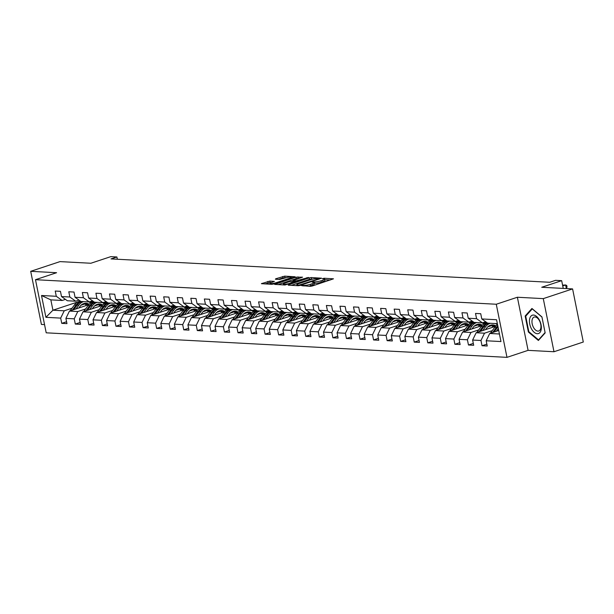 <?xml version="1.0" encoding="UTF-8"?>
<svg xmlns="http://www.w3.org/2000/svg" width="614" height="614" viewBox="0 0 614 614"><rect width="100%" height="100%" fill="white"/><g stroke="black" fill="none" stroke-linecap="round" stroke-linejoin="round"><path stroke-width="0.92" d="M301.328 285.571L310.185 286.354L312.188 286.017L333.486 278.817L324.138 278.242L322.335 278.71L323.701 278.833A4.674 0.829 -11.4 0 1 324.599 279.132A4.674 0.829 -11.4 0 1 322.749 280.199L321.022 280.775A4.674 0.829 -11.4 0 1 314.606 281.849L312.035 282.026L312.994 282.386A4.674 0.829 -11.4 0 1 313.892 282.678A4.674 0.829 -11.4 0 1 312.042 283.752L310.316 284.32A4.674 0.829 -11.4 0 1 303.907 285.395L301.328 285.571M269.799 281.082L261.411 283.676L271.756 284.305L273.76 283.967L295.05 276.768L284.704 276.139L275.678 278.802L275.387 279.232L279.692 279.462L285.18 277.965A3.907 0.691 -11.4 0 1 289.125 277.129A3.907 0.691 -11.4 0 1 291.289 277.321A3.907 0.691 -11.4 0 1 289.739 278.211L276.1 282.732A3.907 0.691 -11.4 0 1 272.156 283.568A3.907 0.691 -11.4 0 1 269.991 283.384A3.907 0.691 -11.4 0 1 271.541 282.494L274.389 281.404L269.799 281.082L270.091 282.517L264.818 283.937M543.275 298.627L517.379 297.245L528.086 350.356L553.989 351.738L543.275 298.627L572.593 288.91L541.74 287.268L561.672 280.659L555.586 280.329L549.722 282.279L111.019 258.908L116.883 256.967L110.796 256.644L90.864 263.252L60.011 261.61L30.7 271.327L41.407 324.438L44.546 324.606M517.379 297.245L496.273 304.245L35.489 279.7L56.595 272.708L30.7 271.327M288.519 284.758L288.219 285.18L298.281 285.717L300.284 285.38L321.582 278.18L311.237 277.551L309.233 277.889L288.519 284.758L288.603 285.203M285.019 285.011L274.673 284.382L295.971 277.183L302.564 277.167L293.001 280.621L296.14 280.867L308.489 277.459L285.019 285.011M572.593 288.91L583.3 342.021L553.989 351.738M496.273 304.245L506.98 357.356L46.203 332.819L35.489 279.7M66.581 321.744L61.745 323.348L66.957 323.624L65.905 318.382L74.248 318.827L75.299 324.069L80.518 324.346L79.459 319.111L87.802 319.549L88.861 324.791L94.072 325.067L93.021 319.833L101.364 320.278L102.415 325.512L107.634 325.788L106.575 320.554L114.918 320.999L115.977 326.234L121.188 326.51L120.137 321.276L128.48 321.721L129.531 326.955L134.75 327.239L133.691 321.997L142.034 322.442L143.093 327.676L148.304 327.96L147.245 322.718L155.588 323.164L156.647 328.406L161.866 328.682L160.807 323.44L169.149 323.885L170.208 329.127L175.42 329.403L174.361 324.161L182.703 324.606L183.763 329.848L188.974 330.125L187.922 324.883L196.265 325.328L197.317 330.57L202.536 330.846L201.476 325.604L209.819 326.049L210.878 331.291L216.09 331.568L215.038 326.326L223.381 326.771L224.432 332.013L229.651 332.289L228.592 327.047L236.935 327.492L237.994 332.734L243.205 333.011L242.154 327.769L250.497 328.214L251.548 333.456L256.767 333.732L255.708 328.498L264.051 328.935L265.11 334.177L270.321 334.453L269.262 329.219L277.605 329.664L278.664 334.899L283.883 335.175L282.824 329.941L291.166 330.386L292.226 335.62L297.437 335.896L296.378 330.662L304.721 331.107L305.78 336.342L310.991 336.625L309.94 331.383L318.282 331.829L319.334 337.063L324.553 337.347L323.494 332.105L331.836 332.55L332.895 337.792L338.107 338.068L337.055 332.826L345.398 333.272L346.449 338.514L351.668 338.79L350.609 333.548L358.952 333.993L360.011 339.235L365.223 339.511L364.171 334.269L372.514 334.714L373.565 339.956L378.784 340.233L377.725 334.991L386.068 335.436L387.127 340.678L392.338 340.954L391.279 335.712L399.622 336.157L400.681 341.399L405.9 341.676L404.841 336.434L413.184 336.879L414.243 342.121L419.454 342.397L418.395 337.155L426.738 337.6L427.797 342.842L433.008 343.119L431.957 337.884L440.299 338.322L441.351 343.564L446.57 343.84L445.511 338.606L453.853 339.051L454.913 344.285L460.124 344.561L459.072 339.327L467.415 339.772L468.467 345.007L473.686 345.283L472.626 340.049L480.969 340.494L482.028 345.728L487.24 346.012L486.188 340.77L500.963 341.553L496.557 319.733L481.783 318.95L480.731 313.708L475.512 313.432L476.571 318.674L482.42 322.857L474.077 322.411L468.229 318.229L467.17 312.986L461.958 312.71L463.01 317.952L468.858 322.135L460.515 321.69L454.667 317.507L453.616 312.265L448.397 311.989L449.456 317.231L455.304 321.414L446.961 320.968L441.113 316.786L440.054 311.544L434.842 311.267L435.902 316.502L441.75 320.692L433.4 320.247L427.559 316.064L426.5 310.822L421.281 310.546L422.34 315.78L428.188 319.971L419.846 319.526L413.997 315.335L412.938 310.101L407.727 309.824L408.786 315.059L414.634 319.249L406.291 318.804L400.443 314.614L399.384 309.379L394.173 309.103L395.224 314.337L401.072 318.528L392.73 318.083L386.881 313.892L385.83 308.658L380.611 308.374L381.67 313.616L387.518 317.806L379.176 317.361L373.327 313.171L372.268 307.936L367.057 307.652L368.108 312.894L373.957 317.085L365.614 316.64L359.766 312.449L358.714 307.207L353.495 306.931L354.554 312.173L360.403 316.363L352.06 315.918L346.212 311.728L345.152 306.486L339.941 306.209L340.993 311.452L346.841 315.634L338.498 315.197L332.65 311.006L331.598 305.764L326.379 305.488L327.439 310.73L333.287 314.913L324.944 314.475L319.096 310.285L318.037 305.043L312.825 304.767L313.884 310.009L319.733 314.191L311.382 313.746L305.542 309.563L304.483 304.321L299.264 304.045L300.323 309.287L306.171 313.47L297.828 313.025L291.98 308.842L290.921 303.6L285.71 303.324L286.769 308.566L292.617 312.749L284.274 312.303L278.426 308.121L277.367 302.879L272.156 302.602L273.207 307.844L279.055 312.027L270.713 311.582L264.864 307.399L263.813 302.157L258.594 301.881L259.653 307.115L265.501 311.306L257.159 310.861L251.31 306.678L250.251 301.436L245.04 301.159L246.091 306.394L251.94 310.584L243.597 310.139L237.748 305.949L236.697 300.714L231.478 300.438L232.537 305.672L238.386 309.863L230.043 309.418L224.194 305.227L223.135 299.993L217.924 299.716L218.975 304.951L224.824 309.141L216.481 308.696L210.633 304.506L209.581 299.271L204.362 298.987L205.421 304.229L211.27 308.42L202.927 307.975L197.079 303.784L196.019 298.55L190.808 298.266L191.867 303.508L197.716 307.698L189.365 307.253L183.525 303.063L182.465 297.821L177.246 297.544L178.306 302.786L184.154 306.977L175.811 306.532L169.963 302.341L168.904 297.099L163.692 296.823L164.752 302.065L170.6 306.248L162.257 305.81L156.409 301.62L155.35 296.378L150.138 296.101L151.19 301.344L157.038 305.526L148.695 305.089L142.847 300.898L141.796 295.656L136.577 295.38L137.636 300.622L143.484 304.805L135.141 304.36L129.293 300.177L128.234 294.935L123.023 294.659L124.074 299.901L129.922 304.083L121.58 303.638L115.731 299.455L114.68 294.213L109.461 293.937L110.52 299.179L116.368 303.362L108.026 302.917L102.177 298.734L101.118 293.492L95.907 293.216L96.958 298.458L102.807 302.641L94.464 302.195L88.616 298.013L87.564 292.771L82.345 292.494L83.404 297.729L89.253 301.919L80.91 301.474L75.061 297.291L74.002 292.049L68.791 291.773L69.85 297.007L75.699 301.198L67.348 300.753L61.507 296.562L60.448 291.328L55.229 291.051L56.288 296.286L62.137 300.476L50.839 299.87L52.927 310.208L64.224 310.814L72.022 308.228M61.745 323.348L60.686 318.106L45.912 317.323L41.514 295.503L56.288 296.286M61.507 296.562L69.85 297.007M75.061 297.291L83.404 297.729M88.616 298.013L96.958 298.458M102.177 298.734L110.52 299.179M115.731 299.455L124.074 299.901M129.293 300.177L137.636 300.622M142.847 300.898L151.19 301.344M156.409 301.62L164.752 302.065M169.963 302.341L178.306 302.786M183.525 303.063L191.867 303.508M197.079 303.784L205.421 304.229M210.633 304.506L218.975 304.951M224.194 305.227L232.537 305.672M237.748 305.949L246.091 306.394M251.31 306.678L259.653 307.115M264.864 307.399L273.207 307.844M278.426 308.121L286.769 308.566M291.98 308.842L300.323 309.287M305.542 309.563L313.884 310.009M319.096 310.285L327.439 310.73M332.65 311.006L340.993 311.452M346.212 311.728L354.554 312.173M359.766 312.449L368.108 312.894M373.327 313.171L381.67 313.616M386.881 313.892L395.224 314.337M400.443 314.614L408.786 315.059M413.997 315.335L422.34 315.78M427.559 316.064L435.902 316.502M441.113 316.786L449.456 317.231M454.667 317.507L463.01 317.952M468.229 318.229L476.571 318.674M85.576 308.949L77.778 311.536L69.436 311.091L88.838 304.659M94.556 305.972L98.355 304.713M103.229 303.093L106.675 301.958M78.991 300.1L75.699 301.198M69.436 311.091L65.905 318.382M77.778 311.536L74.248 318.827M99.138 309.671L91.34 312.257L82.99 311.812L102.392 305.381M108.118 306.693L111.909 305.434M116.79 303.815L120.237 302.679M92.553 300.829L89.253 301.919M82.99 311.812L79.459 319.111M91.34 312.257L87.802 319.549M112.692 310.392L104.894 312.979L96.551 312.534L115.954 306.102M121.672 307.414L125.471 306.156M130.345 304.536L133.791 303.4M106.107 301.551L102.807 302.641M96.551 312.534L93.021 319.833M104.894 312.979L101.364 320.278M126.246 311.114L118.448 313.7L110.106 313.255L129.508 306.823M135.233 308.136L139.025 306.877M143.906 305.265L147.352 304.122M119.669 302.272L116.368 303.362M110.106 313.255L106.575 320.554M118.448 313.7L114.918 320.999M139.808 311.835L132.01 314.422L123.667 313.977L143.062 307.545M148.788 308.857L152.579 307.599M157.46 305.987L160.906 304.843M133.223 302.994L129.922 304.083M123.667 313.977L120.137 321.276M132.01 314.422L128.48 321.721M153.362 312.557L145.564 315.143L137.221 314.698L156.624 308.266M162.349 309.579L166.141 308.32M171.022 306.708L174.46 305.565M146.784 303.715L143.484 304.805M137.221 314.698L133.691 321.997M145.564 315.143L142.034 322.442M166.924 313.278L159.126 315.865L150.783 315.419L170.178 308.988M175.903 310.3L179.695 309.049M184.576 307.43L188.022 306.286M160.338 304.437L157.038 305.526M150.783 315.419L147.245 322.718M159.126 315.865L155.588 323.164M180.478 314L172.68 316.586L164.337 316.141L183.739 309.709M189.465 311.022L193.256 309.771M198.138 308.151L201.576 307.008M173.9 305.158L170.6 306.248M164.337 316.141L160.807 323.44M172.68 316.586L169.149 323.885M194.039 314.721L186.242 317.308L177.899 316.862L197.294 310.438M203.019 311.751L206.811 310.492M211.692 308.873L215.138 307.729M187.454 305.879L184.154 306.977M177.899 316.862L174.361 324.161M186.242 317.308L182.703 324.606M207.593 315.45L199.796 318.029L191.453 317.584L210.855 311.16M216.573 312.472L220.372 311.214M225.246 309.594L228.692 308.451M201.008 306.601L197.716 307.698M191.453 317.584L187.922 324.883M199.796 318.029L196.265 325.328M221.155 316.172L213.357 318.75L205.007 318.313L224.409 311.881M230.135 313.194L233.926 311.935M238.808 310.316L242.254 309.172M214.57 307.322L211.27 308.42M205.007 318.313L201.476 325.604M213.357 318.75L209.819 326.049M234.709 316.893L226.911 319.472L218.569 319.034L237.971 312.603M243.689 313.915L247.488 312.656M252.362 311.037L255.808 309.893M228.124 308.044L224.824 309.141M218.569 319.034L215.038 326.326M226.911 319.472L223.381 326.771M248.263 317.615L240.465 320.201L232.123 319.756L251.525 313.324M257.251 314.637L261.042 313.378M265.923 311.758L269.369 310.615M241.686 308.765L238.386 309.863M232.123 319.756L228.592 327.047M240.465 320.201L236.935 327.492M261.825 318.336L254.027 320.922L245.684 320.477L265.079 314.046M270.805 315.358L274.596 314.099M279.477 312.48L282.924 311.344M255.24 309.487L251.94 310.584M245.684 320.477L242.154 327.769M254.027 320.922L250.497 328.214M275.379 319.057L267.581 321.644L259.238 321.199L278.641 314.767M284.366 316.08L288.158 314.821M293.039 313.201L296.478 312.065M268.802 310.216L265.501 311.306M259.238 321.199L255.708 328.498M267.581 321.644L264.051 328.935M288.941 319.779L281.143 322.365L272.8 321.92L292.195 315.489M297.92 316.801L301.712 315.542M306.593 313.923L310.039 312.787M282.356 310.937L279.055 312.027M272.8 321.92L269.262 329.219M281.143 322.365L277.605 329.664M302.495 320.5L294.697 323.087L286.354 322.642L305.757 316.21M311.482 317.522L315.274 316.264M320.155 314.652L323.593 313.508M295.917 311.659L292.617 312.749M286.354 322.642L282.824 329.941M294.697 323.087L291.166 330.386M316.056 321.222L308.259 323.808L299.916 323.363L319.311 316.931M325.036 318.244L328.828 316.985M333.709 315.373L337.155 314.23M309.471 312.38L306.171 313.47M299.916 323.363L296.378 330.662M308.259 323.808L304.721 331.107M329.611 321.943L321.813 324.53L313.47 324.085L332.872 317.653M338.59 318.965L342.389 317.707M347.263 316.095L350.709 314.951M323.025 313.102L319.733 314.191M313.47 324.085L309.94 331.383M321.813 324.53L318.282 331.829M343.172 322.665L335.374 325.251L327.024 324.806L346.426 318.374M352.152 319.687L355.943 318.436M360.825 316.816L364.271 315.673M336.587 313.823L333.287 314.913M327.024 324.806L323.494 332.105M335.374 325.251L331.836 332.55M356.726 323.386L348.929 325.973L340.586 325.527L359.988 319.096M365.706 320.408L369.505 319.157M374.379 317.538L377.825 316.394M350.141 314.545L346.841 315.634M340.586 325.527L337.055 332.826M348.929 325.973L345.398 333.272M370.28 324.108L362.483 326.694L354.14 326.249L373.542 319.825M379.268 321.137L383.059 319.879M387.941 318.259L391.387 317.116M363.703 315.266L360.403 316.363M354.14 326.249L350.609 333.548M362.483 326.694L358.952 333.993M383.842 324.837L376.044 327.416L367.702 326.97L387.096 320.546M392.822 321.859L396.613 320.6M401.495 318.981L404.941 317.837M377.257 315.987L373.957 317.085M367.702 326.97L364.171 334.269M376.044 327.416L372.514 334.714M397.396 325.558L389.598 328.137L381.256 327.699L400.658 321.268M406.384 322.58L410.175 321.322M415.056 319.702L418.495 318.559M390.819 316.709L387.518 317.806M381.256 327.699L377.725 334.991M389.598 328.137L386.068 335.436M410.958 326.28L403.16 328.858L394.817 328.421L414.212 321.989M419.938 323.302L423.729 322.043M428.61 320.424L432.056 319.28M404.373 317.43L401.072 318.528M394.817 328.421L391.279 335.712M403.16 328.858L399.622 336.157M424.512 327.001L416.714 329.588L408.371 329.142L427.774 322.711M433.499 324.023L437.291 322.764M442.172 321.145L445.611 320.001M417.934 318.152L414.634 319.249M408.371 329.142L404.841 336.434M416.714 329.588L413.184 336.879M438.074 327.722L430.276 330.309L421.933 329.864L441.328 323.432M447.053 324.745L450.845 323.486M455.726 321.866L459.172 320.731M431.488 318.873L428.188 319.971M421.933 329.864L418.395 337.155M430.276 330.309L426.738 337.6M451.628 328.444L443.83 331.03L435.487 330.585L454.89 324.154M460.607 325.466L464.407 324.207M469.28 322.588L472.726 321.452M445.043 319.602L441.75 320.692M435.487 330.585L431.957 337.884M443.83 331.03L440.299 338.322M465.189 329.165L457.392 331.752L449.041 331.307L468.444 324.875M474.169 326.188L477.961 324.929M482.842 323.309L486.288 322.173M458.604 320.324L455.304 321.414M449.041 331.307L445.511 338.606M457.392 331.752L453.853 339.051M478.743 329.887L470.946 332.473L462.603 332.028L482.005 325.597M487.723 326.909L491.522 325.65M496.396 324.038L497.363 323.716M472.158 321.045L468.858 322.135M462.603 332.028L459.072 339.327M470.946 332.473L467.415 339.772M492.298 330.608L484.5 333.195L476.157 332.75L495.559 326.318M485.72 321.767L482.42 322.857M476.157 332.75L472.626 340.049M484.5 333.195L480.969 340.494M499.435 333.993L489.719 333.471L498.729 330.486M497.348 323.655L487.631 323.133L481.783 318.95M489.719 333.471L486.188 340.77M528.086 350.356L506.98 357.356M117.343 259.246L116.883 256.967M563.238 288.411L561.672 280.659M81.002 305.25L84.793 303.991M89.675 302.372L93.121 301.228M77.993 301.896L52.927 310.208L45.912 317.323M65.437 299.379L62.137 300.476M41.514 295.503L50.839 299.87M64.224 310.814L60.686 318.106M486.864 344.132L482.028 345.728M497.394 323.862L496.565 324.131M473.302 343.403L468.467 345.007M497.486 324.33L496.818 324.292M486.434 322.273L483.003 323.409M459.748 342.681L454.913 344.285M484.561 323.639L483.256 323.57M472.872 321.552L469.449 322.688M446.186 341.96L441.351 343.564M470.999 322.918L469.702 322.849M459.318 320.83L455.895 321.966M432.632 341.238L427.797 342.842M457.445 322.197L456.141 322.127M445.756 320.109L442.333 321.245M419.078 340.517L414.243 342.121M443.884 321.475L442.587 321.406M432.202 319.387L428.779 320.523M405.516 339.795L400.681 341.399M430.33 320.754L429.025 320.685M418.648 318.666L415.217 319.802M391.962 339.074L387.127 340.678M416.776 320.032L415.471 319.963M405.086 317.945L401.663 319.08M378.401 338.352L373.565 339.956M403.214 319.311L401.909 319.242M391.532 317.223L388.102 318.359M364.846 337.631L360.011 339.235M389.66 318.589L388.355 318.52M377.971 316.502L374.548 317.638M351.285 336.909L346.449 338.514M376.098 317.86L374.801 317.791M364.417 315.78L360.986 316.916M337.731 336.188L332.895 337.792M362.544 317.139L361.239 317.07M350.855 315.059L347.432 316.195M324.169 335.467L319.334 337.063M348.982 316.417L347.685 316.348M337.301 314.337L333.878 315.466M310.615 334.745L305.78 336.342M335.428 315.696L334.123 315.627M323.739 313.608L320.316 314.744M297.061 334.016L292.226 335.62M321.866 314.974L320.569 314.905M310.185 312.887L306.762 314.023M283.499 333.295L278.664 334.899M308.312 314.253L307.008 314.184M296.631 312.165L293.2 313.301M269.945 332.573L265.11 334.177M294.758 313.531L293.454 313.462M283.069 311.444L279.646 312.58M256.383 331.852L251.548 333.456M281.197 312.81L279.892 312.741M269.515 310.722L266.085 311.858M242.829 331.13L237.994 332.734M267.643 312.089L266.338 312.019M255.954 310.001L252.531 311.137M229.268 330.409L224.432 332.013M254.081 311.367L252.784 311.298M242.4 309.279L238.969 310.415M215.714 329.687L210.878 331.291M240.527 310.646L239.222 310.577M228.838 308.558L225.415 309.694M202.152 328.966L197.317 330.57M226.965 309.924L225.668 309.855M215.284 307.837L211.861 308.972M188.598 328.244L183.763 329.848M213.411 309.203L212.106 309.134M201.722 307.115L198.299 308.251M175.044 327.523L170.208 329.127M199.849 308.474L198.552 308.405M188.168 306.394L184.745 307.53M161.482 326.801L156.647 328.406M186.295 307.752L184.991 307.683M174.614 305.672L171.183 306.808M147.928 326.08L143.093 327.676M172.741 307.031L171.436 306.962M161.052 304.951L157.629 306.079M134.366 325.359L129.531 326.955M159.179 306.309L157.875 306.24M147.498 304.222L144.067 305.358M120.812 324.629L115.977 326.234M145.625 305.588L144.321 305.519M133.936 303.5L130.513 304.636M107.25 323.908L102.415 325.512M132.064 304.866L130.767 304.797M120.382 302.779L116.952 303.915M93.696 323.187L88.861 324.791M118.51 304.145L117.205 304.076M106.821 302.057L103.398 303.193M80.135 322.465L75.299 324.069M104.948 303.423L103.651 303.354M93.267 301.336L89.844 302.472M91.394 302.702L90.089 302.633M531.939 308.466L525.162 316.018L528.385 332.013L538.386 340.463L545.163 332.911L541.932 316.916L531.939 308.466M528.969 331.821L528.385 332.013M526.175 315.68L525.162 316.018M308.735 286.277A4.674 0.829 -11.4 0 0 310.607 285.756L310.316 284.32M313.892 282.678L314.184 284.121A4.674 0.829 -11.4 0 1 312.334 285.188L310.607 285.756M324.599 279.132L324.89 280.567A4.674 0.829 -11.4 0 1 323.033 281.642L321.314 282.21A4.674 0.829 -11.4 0 1 314.898 283.284L314.007 283.238M330.363 279.992L324.714 279.692M312.979 279.063L309.525 279.324L291.343 285.349M298.957 285.134L318.543 278.871L317.515 278.51A4.674 0.829 -11.4 0 0 311.106 279.585L298.673 283.706A4.674 0.829 -11.4 0 0 296.823 284.773A4.674 0.829 -11.4 0 0 297.721 285.073L298.957 285.134L299.064 285.663M278.081 284.643L296.255 278.618L295.971 277.183M299.44 278.342L296.255 278.618M284.858 283.177A3.907 0.691 -11.4 0 0 283.315 284.075A3.907 0.691 -11.4 0 0 285.479 284.259A3.907 0.691 -11.4 0 0 289.424 283.422L294.528 281.404L289.67 281.588L284.858 283.177M271.281 282.578L270.091 282.517M286.301 277.643L282.993 277.912L278.51 279.393M291.934 277.942L291.412 277.919M496.319 331.284L498.338 328.551M490.417 333.241A3.945 3.2 -87 0 1 490.739 332.727L494.754 327.293A11.382 9.233 -87 0 1 497.555 324.676M494.047 332.036L497.447 327.431A11.382 9.233 -87 0 1 497.977 326.771M497.793 325.834A11.382 9.233 93 0 0 496.404 327.377L492.612 332.512M566.338 288.572L565.647 284.973L562.739 285.94M566.369 288.565L567.029 286.945L566.737 285.51L565.647 284.973L562.577 285.157M529.56 319.457A9.67 5.388 -108.3 0 0 534.203 332.32A9.67 5.388 -108.3 0 0 541.226 329.311A9.67 5.388 -108.3 0 0 536.59 316.456A9.67 5.388 -108.3 0 0 529.56 319.457M532.046 320.301A7.322 4.083 -108.3 0 0 533.85 328.014A7.322 4.083 -108.3 0 0 538.77 330.984A7.322 4.083 -108.3 0 0 540.88 327.761A7.322 4.083 -108.3 0 0 539.077 320.047A7.322 4.083 -108.3 0 0 534.157 317.085A7.322 4.083 -108.3 0 0 532.046 320.301M541.955 317.07L545.086 332.565L538.524 339.887L528.831 331.706L525.707 316.202L532.269 308.888L541.955 317.07M539.061 339.703L538.524 339.887M485.544 329.641L486.695 328.083A9.448 7.667 -87 0 1 492.812 324.913A9.448 7.667 -87 0 1 495.943 325.934M482.765 330.562L485.544 326.801A11.382 9.233 -87 0 1 490.371 323.279M495.414 323.547A11.382 9.233 -87 0 1 497.44 324.752M476.855 332.519A3.945 3.2 -87 0 1 477.178 332.005L481.199 326.564A11.382 9.233 -87 0 1 487.178 322.81M490.624 325.19A9.448 7.667 -87 0 1 493.219 327.093M480.486 331.314L483.893 326.709A11.382 9.233 -87 0 1 488.721 323.194M495.13 326.464A9.448 7.667 93 0 0 491.991 324.929M487.677 323.141A11.382 9.233 93 0 0 482.85 326.656L479.05 331.79M491.461 324.99A9.448 7.667 -87 0 1 494.408 326.702M471.982 328.92L473.133 327.362A9.448 7.667 -87 0 1 479.258 324.192A9.448 7.667 -87 0 1 482.381 325.213M469.203 329.841L471.982 326.08A11.382 9.233 -87 0 1 476.817 322.557M481.86 322.826A11.382 9.233 -87 0 1 483.886 324.023M463.301 331.798A3.945 3.2 -87 0 1 463.624 331.284L467.638 325.842A11.382 9.233 -87 0 1 473.617 322.089M477.063 324.468A9.448 7.667 -87 0 1 479.664 326.372M466.932 330.593L470.332 325.988A11.382 9.233 -87 0 1 475.167 322.473M481.568 325.742A9.448 7.667 93 0 0 478.429 324.207M474.123 322.419A11.382 9.233 93 0 0 469.288 325.934L465.496 331.069M477.899 324.269A9.448 7.667 -87 0 1 480.854 325.98M486.019 321.982L485.283 321.943A11.382 9.233 -87 0 1 485.198 321.936M472.465 321.26L471.721 321.222A11.382 9.233 -87 0 1 471.636 321.214M458.428 328.198L459.579 326.64A9.448 7.667 -87 0 1 465.704 323.471A9.448 7.667 -87 0 1 468.827 324.491M455.649 329.119L458.428 325.351A11.382 9.233 -87 0 1 463.255 321.836M468.298 322.104A11.382 9.233 -87 0 1 470.332 323.302M449.74 331.076A3.945 3.2 -87 0 1 450.062 330.562L454.084 325.121A11.382 9.233 -87 0 1 460.063 321.36M463.509 323.747A9.448 7.667 -87 0 1 466.103 325.65M453.378 329.871L456.778 325.267A11.382 9.233 -87 0 1 461.605 321.751M468.014 325.021A9.448 7.667 93 0 0 464.875 323.478M460.561 321.698A11.382 9.233 93 0 0 455.734 325.213L451.942 330.347M464.345 323.547A9.448 7.667 -87 0 1 467.292 325.259M444.866 327.477L446.017 325.919A9.448 7.667 -87 0 1 452.142 322.749A9.448 7.667 -87 0 1 455.266 323.762M442.088 328.398L444.866 324.629A11.382 9.233 -87 0 1 449.701 321.114M454.744 321.383A11.382 9.233 -87 0 1 456.77 322.58M436.186 330.355A3.945 3.2 -87 0 1 436.508 329.841L440.522 324.399A11.382 9.233 -87 0 1 446.501 320.638M449.947 323.018A9.448 7.667 -87 0 1 452.549 324.929M439.816 329.15L443.216 324.545A11.382 9.233 -87 0 1 448.051 321.03M454.452 324.299A9.448 7.667 93 0 0 451.313 322.757M447.007 320.976A11.382 9.233 93 0 0 442.172 324.491L438.381 329.626M450.791 322.826A9.448 7.667 -87 0 1 453.738 324.537M431.312 326.755L432.463 325.197A9.448 7.667 -87 0 1 438.588 322.028A9.448 7.667 -87 0 1 441.712 323.041M428.534 327.676L431.312 323.908A11.382 9.233 -87 0 1 436.147 320.393M441.19 320.661A11.382 9.233 -87 0 1 443.216 321.859M422.624 329.634A3.945 3.2 -87 0 1 422.954 329.112L426.968 323.678A11.382 9.233 -87 0 1 432.947 319.917M436.393 322.296A9.448 7.667 -87 0 1 438.995 324.207M426.262 328.429L429.662 323.824A11.382 9.233 -87 0 1 434.489 320.308M440.898 323.578A9.448 7.667 93 0 0 437.759 322.035M433.453 320.247A11.382 9.233 93 0 0 428.618 323.77L424.827 328.904M437.229 322.104A9.448 7.667 -87 0 1 440.177 323.816M458.904 320.539L458.167 320.5A11.382 9.233 -87 0 1 458.082 320.493M445.35 319.817L444.605 319.779A11.382 9.233 -87 0 1 444.528 319.771M431.788 319.096L431.051 319.057A11.382 9.233 -87 0 1 430.967 319.05M418.234 318.374L417.489 318.328A11.382 9.233 -87 0 1 417.413 318.328M404.68 317.653L403.935 317.607A11.382 9.233 -87 0 1 403.851 317.607M391.118 316.924L390.381 316.885A11.382 9.233 -87 0 1 390.297 316.885M377.564 316.202L376.819 316.164A11.382 9.233 -87 0 1 376.735 316.164M364.002 315.481L363.265 315.442A11.382 9.233 -87 0 1 363.181 315.442M350.448 314.759L349.704 314.721A11.382 9.233 -87 0 1 349.619 314.713M336.886 314.038L336.15 314A11.382 9.233 -87 0 1 336.065 313.992M323.332 313.317L322.588 313.278A11.382 9.233 -87 0 1 322.511 313.27M309.771 312.595L309.034 312.557A11.382 9.233 -87 0 1 308.949 312.549M296.217 311.874L295.472 311.835A11.382 9.233 -87 0 1 295.395 311.828M282.663 311.152L281.918 311.114A11.382 9.233 -87 0 1 281.834 311.106M269.101 310.431L268.364 310.392A11.382 9.233 -87 0 1 268.28 310.385M255.547 309.709L254.802 309.671A11.382 9.233 -87 0 1 254.718 309.663M241.985 308.988L241.248 308.942A11.382 9.233 -87 0 1 241.164 308.942M228.431 308.266L227.687 308.22A11.382 9.233 -87 0 1 227.602 308.22M214.869 307.537L214.132 307.499A11.382 9.233 -87 0 1 214.048 307.499M417.75 326.034L418.901 324.468A9.448 7.667 -87 0 1 425.026 321.306A9.448 7.667 -87 0 1 428.158 322.319M414.972 326.955L417.75 323.187A11.382 9.233 -87 0 1 422.585 319.671M427.628 319.94A11.382 9.233 -87 0 1 429.654 321.137M409.07 328.912A3.945 3.2 -87 0 1 409.392 328.39L413.406 322.956A11.382 9.233 -87 0 1 419.385 319.196M422.831 321.575A9.448 7.667 -87 0 1 425.433 323.486M412.7 327.707L416.1 323.102A11.382 9.233 -87 0 1 420.935 319.587M427.336 322.849A9.448 7.667 93 0 0 424.197 321.314M419.892 319.526A11.382 9.233 93 0 0 415.056 323.048L411.265 328.183M423.675 321.383A9.448 7.667 -87 0 1 426.623 323.087M404.196 325.305L405.347 323.747A9.448 7.667 -87 0 1 411.472 320.585A9.448 7.667 -87 0 1 414.596 321.598M401.418 326.226L404.196 322.465A11.382 9.233 -87 0 1 409.031 318.95M414.074 319.219A11.382 9.233 -87 0 1 416.1 320.416M395.516 328.183A3.945 3.2 -87 0 1 395.838 327.669L399.852 322.235A11.382 9.233 -87 0 1 405.831 318.474M409.277 320.853A9.448 7.667 -87 0 1 411.879 322.764M399.146 326.986L402.546 322.381A11.382 9.233 -87 0 1 407.381 318.866M413.782 322.127A9.448 7.667 93 0 0 410.643 320.592M406.338 318.804A11.382 9.233 93 0 0 401.502 322.319L397.711 327.462M410.114 320.661A9.448 7.667 -87 0 1 413.061 322.365M390.642 324.583L391.786 323.025A9.448 7.667 -87 0 1 397.91 319.863A9.448 7.667 -87 0 1 401.042 320.876M387.856 325.504L390.642 321.744A11.382 9.233 -87 0 1 395.47 318.229M400.512 318.497A11.382 9.233 -87 0 1 402.538 319.694M381.954 327.462A3.945 3.2 -87 0 1 382.276 326.947L386.29 321.513A11.382 9.233 -87 0 1 392.269 317.753M395.723 320.132A9.448 7.667 -87 0 1 398.317 322.043M385.584 326.264L388.984 321.659A11.382 9.233 -87 0 1 393.82 318.136M400.228 321.406A9.448 7.667 93 0 0 397.081 319.871M392.776 318.083A11.382 9.233 93 0 0 387.948 321.598L384.149 326.74M396.56 319.932A9.448 7.667 -87 0 1 399.507 321.644M377.08 323.862L378.232 322.304A9.448 7.667 -87 0 1 384.356 319.142A9.448 7.667 -87 0 1 387.48 320.155M374.302 324.783L377.08 321.022A11.382 9.233 -87 0 1 381.916 317.507M386.958 317.776A11.382 9.233 -87 0 1 388.984 318.973M368.4 326.74A3.945 3.2 -87 0 1 368.722 326.226L372.736 320.792A11.382 9.233 -87 0 1 378.715 317.031M382.161 319.41A9.448 7.667 -87 0 1 384.763 321.322M372.03 325.535L375.43 320.938A11.382 9.233 -87 0 1 380.266 317.415M386.666 320.685A9.448 7.667 93 0 0 383.527 319.15M379.222 317.361A11.382 9.233 93 0 0 374.387 320.876L370.595 326.011M382.998 319.211A9.448 7.667 -87 0 1 385.953 320.922M363.526 323.141L364.678 321.582A9.448 7.667 -87 0 1 370.795 318.413A9.448 7.667 -87 0 1 373.926 319.433M360.748 324.062L363.526 320.301A11.382 9.233 -87 0 1 368.354 316.786M373.396 317.054A11.382 9.233 -87 0 1 375.423 318.252M354.838 326.019A3.945 3.2 -87 0 1 355.161 325.504L359.175 320.071A11.382 9.233 -87 0 1 365.161 316.31M368.607 318.689A9.448 7.667 -87 0 1 371.201 320.6M358.469 324.814L361.876 320.209A11.382 9.233 -87 0 1 366.704 316.694M373.112 319.963A9.448 7.667 93 0 0 369.973 318.428M365.66 316.64A11.382 9.233 93 0 0 360.832 320.155L357.033 325.29M369.444 318.489A9.448 7.667 -87 0 1 372.391 320.201M349.965 322.419L351.116 320.861A9.448 7.667 -87 0 1 357.241 317.691A9.448 7.667 -87 0 1 360.364 318.712M347.186 323.34L349.965 319.579A11.382 9.233 -87 0 1 354.8 316.064M359.842 316.333A11.382 9.233 -87 0 1 361.869 317.53M341.284 325.297A3.945 3.2 -87 0 1 341.607 324.783L345.621 319.349A11.382 9.233 -87 0 1 351.599 315.588M355.046 317.968A9.448 7.667 -87 0 1 357.647 319.871M344.914 324.092L348.315 319.487A11.382 9.233 -87 0 1 353.15 315.972M359.551 319.242A9.448 7.667 93 0 0 356.412 317.707M352.106 315.918A11.382 9.233 93 0 0 347.271 319.433L343.479 324.568M355.882 317.768A9.448 7.667 -87 0 1 358.837 319.48M336.411 321.698L337.562 320.14A9.448 7.667 -87 0 1 343.686 316.97A9.448 7.667 -87 0 1 346.81 317.991M333.632 322.619L336.411 318.858A11.382 9.233 -87 0 1 341.238 315.343M346.281 315.611A11.382 9.233 -87 0 1 348.315 316.809M327.722 324.576A3.945 3.2 -87 0 1 328.045 324.062L332.067 318.628A11.382 9.233 -87 0 1 338.045 314.867M341.491 317.246A9.448 7.667 -87 0 1 344.086 319.15M331.36 323.371L334.76 318.766A11.382 9.233 -87 0 1 339.588 315.251M345.997 318.52A9.448 7.667 93 0 0 342.858 316.985M338.544 315.197A11.382 9.233 93 0 0 333.717 318.712L329.925 323.847M342.328 317.047A9.448 7.667 -87 0 1 345.275 318.758M322.849 320.976L324 319.418A9.448 7.667 -87 0 1 330.125 316.248A9.448 7.667 -87 0 1 333.248 317.269M320.071 321.897L322.849 318.136A11.382 9.233 -87 0 1 327.684 314.621M332.727 314.89A11.382 9.233 -87 0 1 334.753 316.087M314.168 323.854A3.945 3.2 -87 0 1 314.491 323.34L318.505 317.906A11.382 9.233 -87 0 1 324.484 314.145M327.93 316.525A9.448 7.667 -87 0 1 330.532 318.428M317.799 322.649L321.199 318.044A11.382 9.233 -87 0 1 326.034 314.529M332.435 317.799A9.448 7.667 93 0 0 329.296 316.264M324.99 314.475A11.382 9.233 93 0 0 320.155 317.991L316.363 323.125M328.774 316.325A9.448 7.667 -87 0 1 331.721 318.037M309.295 320.255L310.446 318.697A9.448 7.667 -87 0 1 316.571 315.527A9.448 7.667 -87 0 1 319.694 316.548M306.516 321.176L309.295 317.415A11.382 9.233 -87 0 1 314.13 313.892M319.173 314.161A11.382 9.233 -87 0 1 321.199 315.366M300.607 323.133A3.945 3.2 -87 0 1 300.937 322.619L304.951 317.177A11.382 9.233 -87 0 1 310.93 313.424M314.376 315.803A9.448 7.667 -87 0 1 316.97 317.707M304.245 321.928L307.645 317.323A11.382 9.233 -87 0 1 312.472 313.808M318.881 317.077A9.448 7.667 93 0 0 315.742 315.542M311.436 313.754A11.382 9.233 93 0 0 306.601 317.269L302.809 322.404M315.212 315.604A9.448 7.667 -87 0 1 318.159 317.315M295.733 319.533L296.884 317.975A9.448 7.667 -87 0 1 303.009 314.805A9.448 7.667 -87 0 1 306.14 315.826M292.955 320.454L295.733 316.694A11.382 9.233 -87 0 1 300.568 313.171M305.611 313.439A11.382 9.233 -87 0 1 307.637 314.637M287.053 322.411A3.945 3.2 -87 0 1 287.375 321.897L291.389 316.456A11.382 9.233 -87 0 1 297.368 312.703M300.814 315.082A9.448 7.667 -87 0 1 303.416 316.985M290.683 321.206L294.083 316.601A11.382 9.233 -87 0 1 298.918 313.086M305.319 316.356A9.448 7.667 93 0 0 302.18 314.821M297.874 313.033A11.382 9.233 93 0 0 293.039 316.548L289.248 321.682M301.658 314.882A9.448 7.667 -87 0 1 304.605 316.594M282.179 318.812L283.33 317.254A9.448 7.667 -87 0 1 289.455 314.084A9.448 7.667 -87 0 1 292.579 315.105M279.401 319.733L282.179 315.964A11.382 9.233 -87 0 1 287.014 312.449M292.057 312.718A11.382 9.233 -87 0 1 294.083 313.915M273.499 321.69A3.945 3.2 -87 0 1 273.821 321.176L277.835 315.734A11.382 9.233 -87 0 1 283.814 311.973M287.26 314.36A9.448 7.667 -87 0 1 289.862 316.264M277.129 320.485L280.529 315.88A11.382 9.233 -87 0 1 285.364 312.365M291.765 315.634A9.448 7.667 93 0 0 288.626 314.092M284.32 312.311A11.382 9.233 93 0 0 279.485 315.826L275.694 320.961M288.096 314.161A9.448 7.667 -87 0 1 291.044 315.872M268.625 318.09L269.769 316.532A9.448 7.667 -87 0 1 275.893 313.363A9.448 7.667 -87 0 1 279.025 314.376M265.839 319.011L268.625 315.243A11.382 9.233 -87 0 1 273.453 311.728M278.495 311.996A11.382 9.233 -87 0 1 280.521 313.194M259.937 320.968A3.945 3.2 -87 0 1 260.259 320.454L264.273 315.013A11.382 9.233 -87 0 1 270.252 311.252M273.706 313.631A9.448 7.667 -87 0 1 276.3 315.542M263.567 319.764L266.967 315.159A11.382 9.233 -87 0 1 271.802 311.643M278.211 314.913A9.448 7.667 93 0 0 275.064 313.37M270.759 311.59A11.382 9.233 93 0 0 265.931 315.105L262.132 320.239M274.542 313.439A9.448 7.667 -87 0 1 277.49 315.151M255.063 317.369L256.215 315.811A9.448 7.667 -87 0 1 262.339 312.641A9.448 7.667 -87 0 1 265.463 313.654M252.285 318.29L255.063 314.522A11.382 9.233 -87 0 1 259.899 311.006M264.941 311.275A11.382 9.233 -87 0 1 266.967 312.472M246.383 320.247A3.945 3.2 -87 0 1 246.705 319.725L250.719 314.291A11.382 9.233 -87 0 1 256.698 310.531M260.144 312.91A9.448 7.667 -87 0 1 262.746 314.821M250.013 319.042L253.413 314.437A11.382 9.233 -87 0 1 258.248 310.922M264.649 314.191A9.448 7.667 93 0 0 261.51 312.649M257.205 310.861A11.382 9.233 93 0 0 252.369 314.383L248.578 319.518M260.981 312.718A9.448 7.667 -87 0 1 263.936 314.429M241.509 316.647L242.66 315.082A9.448 7.667 -87 0 1 248.777 311.92A9.448 7.667 -87 0 1 251.909 312.933M238.731 317.568L241.509 313.8A11.382 9.233 -87 0 1 246.337 310.285M251.379 310.554A11.382 9.233 -87 0 1 253.405 311.751M232.821 319.526A3.945 3.2 -87 0 1 233.143 319.004L237.157 313.57A11.382 9.233 -87 0 1 243.144 309.809M246.59 312.188A9.448 7.667 -87 0 1 249.184 314.099M236.451 318.321L239.859 313.716A11.382 9.233 -87 0 1 244.687 310.2M251.095 313.462A9.448 7.667 93 0 0 247.956 311.927M243.643 310.139A11.382 9.233 93 0 0 238.815 313.662L235.016 318.796M247.427 311.996A9.448 7.667 -87 0 1 250.374 313.7M227.947 315.918L229.099 314.36A9.448 7.667 -87 0 1 235.223 311.198A9.448 7.667 -87 0 1 238.347 312.211M225.169 316.839L227.947 313.079A11.382 9.233 -87 0 1 232.783 309.563M237.825 309.832A11.382 9.233 -87 0 1 239.851 311.029M219.267 318.796A3.945 3.2 -87 0 1 219.589 318.282L223.603 312.848A11.382 9.233 -87 0 1 229.582 309.088M233.028 311.467A9.448 7.667 -87 0 1 235.63 313.378M222.897 317.599L226.297 312.994A11.382 9.233 -87 0 1 231.133 309.479M237.534 312.741A9.448 7.667 93 0 0 234.394 311.206M230.089 309.418A11.382 9.233 93 0 0 225.254 312.933L221.462 318.075M233.865 311.275A9.448 7.667 -87 0 1 236.82 312.979M214.393 315.197L215.545 313.639A9.448 7.667 -87 0 1 221.669 310.477A9.448 7.667 -87 0 1 224.793 311.49M211.615 316.118L214.393 312.357A11.382 9.233 -87 0 1 219.221 308.842M224.263 309.111A11.382 9.233 -87 0 1 226.297 310.308M205.705 318.075A3.945 3.2 -87 0 1 206.028 317.561L210.049 312.127A11.382 9.233 -87 0 1 216.028 308.366M219.474 310.745A9.448 7.667 -87 0 1 222.068 312.656M209.343 316.878L212.743 312.273A11.382 9.233 -87 0 1 217.571 308.75M223.98 312.019A9.448 7.667 93 0 0 220.84 310.484M216.527 308.696A11.382 9.233 93 0 0 211.7 312.211L207.908 317.354M220.311 310.546A9.448 7.667 -87 0 1 223.258 312.257M200.832 314.475L201.983 312.917A9.448 7.667 -87 0 1 208.108 309.755A9.448 7.667 -87 0 1 211.231 310.768M198.053 315.396L200.832 311.636A11.382 9.233 -87 0 1 205.667 308.121M210.709 308.389A11.382 9.233 -87 0 1 212.736 309.586M192.151 317.354A3.945 3.2 -87 0 1 192.474 316.839L196.488 311.405A11.382 9.233 -87 0 1 202.466 307.645M205.913 310.024A9.448 7.667 -87 0 1 208.514 311.935M195.782 316.149L199.182 311.551A11.382 9.233 -87 0 1 204.017 308.028M210.418 311.298A9.448 7.667 93 0 0 207.279 309.763M202.973 307.975A11.382 9.233 93 0 0 198.138 311.49L194.346 316.624M206.757 309.824A9.448 7.667 -87 0 1 209.704 311.536M187.278 313.754L188.429 312.196A9.448 7.667 -87 0 1 194.554 309.026A9.448 7.667 -87 0 1 197.677 310.047M184.499 314.675L187.278 310.914A11.382 9.233 -87 0 1 192.113 307.399M197.155 307.668A11.382 9.233 -87 0 1 199.182 308.865M178.59 316.632A3.945 3.2 -87 0 1 178.92 316.118L182.934 310.684A11.382 9.233 -87 0 1 188.912 306.923M192.359 309.303A9.448 7.667 -87 0 1 194.953 311.214M182.228 315.427L185.628 310.822A11.382 9.233 -87 0 1 190.455 307.307M196.864 310.577A9.448 7.667 93 0 0 193.725 309.042M189.419 307.253A11.382 9.233 93 0 0 184.584 310.768L180.792 315.903M193.195 309.103A9.448 7.667 -87 0 1 196.142 310.814M173.716 313.033L174.867 311.475A9.448 7.667 -87 0 1 180.992 308.305A9.448 7.667 -87 0 1 184.123 309.326M170.938 313.954L173.716 310.193A11.382 9.233 -87 0 1 178.551 306.678M183.594 306.946A11.382 9.233 -87 0 1 185.62 308.144M165.036 315.911A3.945 3.2 -87 0 1 165.358 315.396L169.372 309.963A11.382 9.233 -87 0 1 175.351 306.202M178.797 308.581A9.448 7.667 -87 0 1 181.399 310.484M168.666 314.706L172.066 310.101A11.382 9.233 -87 0 1 176.901 306.586M183.302 309.855A9.448 7.667 93 0 0 180.163 308.32M175.857 306.532A11.382 9.233 93 0 0 171.022 310.047L167.231 315.182M179.641 308.382A9.448 7.667 -87 0 1 182.588 310.093M160.162 312.311L161.313 310.753A9.448 7.667 -87 0 1 167.438 307.583A9.448 7.667 -87 0 1 170.562 308.604M157.384 313.232L160.162 309.471A11.382 9.233 -87 0 1 164.997 305.956M170.04 306.225A11.382 9.233 -87 0 1 172.066 307.422M151.481 315.189A3.945 3.2 -87 0 1 151.804 314.675L155.818 309.241A11.382 9.233 -87 0 1 161.797 305.48M165.243 307.86A9.448 7.667 -87 0 1 167.845 309.763M155.112 313.984L158.512 309.379A11.382 9.233 -87 0 1 163.347 305.864M169.748 309.134A9.448 7.667 93 0 0 166.609 307.599M162.303 305.81A11.382 9.233 93 0 0 157.468 309.326L153.677 314.46M166.079 307.66A9.448 7.667 -87 0 1 169.027 309.372M201.315 306.816L200.571 306.777A11.382 9.233 -87 0 1 200.494 306.777M187.754 306.094L187.017 306.056A11.382 9.233 -87 0 1 186.932 306.056M174.199 305.373L173.455 305.335A11.382 9.233 -87 0 1 173.378 305.327M160.645 304.651L159.901 304.613A11.382 9.233 -87 0 1 159.817 304.605M146.608 311.59L147.751 310.032A9.448 7.667 -87 0 1 153.876 306.862A9.448 7.667 -87 0 1 157.007 307.883M143.822 312.511L146.608 308.75A11.382 9.233 -87 0 1 151.435 305.235M156.478 305.503A11.382 9.233 -87 0 1 158.504 306.701M137.92 314.468A3.945 3.2 -87 0 1 138.242 313.954L142.256 308.52A11.382 9.233 -87 0 1 148.235 304.759M151.689 307.138A9.448 7.667 -87 0 1 154.283 309.042M141.55 313.263L144.95 308.658A11.382 9.233 -87 0 1 149.785 305.143M156.194 308.412A9.448 7.667 93 0 0 153.047 306.877M148.742 305.089A11.382 9.233 93 0 0 143.914 308.604L140.115 313.739M152.525 306.939A9.448 7.667 -87 0 1 155.472 308.65M147.084 303.93L146.347 303.892A11.382 9.233 -87 0 1 146.262 303.884M133.046 310.868L134.197 309.31A9.448 7.667 -87 0 1 140.322 306.14A9.448 7.667 -87 0 1 143.446 307.161M130.268 311.789L133.046 308.028A11.382 9.233 -87 0 1 137.881 304.506M142.924 304.774A11.382 9.233 -87 0 1 144.95 305.979M124.366 313.746A3.945 3.2 -87 0 1 124.688 313.232L128.702 307.791A11.382 9.233 -87 0 1 134.681 304.037M138.127 306.417A9.448 7.667 -87 0 1 140.729 308.32M127.996 312.541L131.396 307.936A11.382 9.233 -87 0 1 136.231 304.421M142.632 307.691A9.448 7.667 93 0 0 139.493 306.156M135.187 304.367A11.382 9.233 93 0 0 130.352 307.883L126.561 313.017M138.964 306.217A9.448 7.667 -87 0 1 141.918 307.929M133.53 303.209L132.785 303.17A11.382 9.233 -87 0 1 132.701 303.162M119.492 310.147L120.643 308.589A9.448 7.667 -87 0 1 126.76 305.419A9.448 7.667 -87 0 1 129.892 306.44M116.714 311.068L119.492 307.307A11.382 9.233 -87 0 1 124.32 303.784M129.362 304.053A11.382 9.233 -87 0 1 131.388 305.25M110.804 313.025A3.945 3.2 -87 0 1 111.126 312.511L115.14 307.069A11.382 9.233 -87 0 1 121.127 303.316M124.573 305.695A9.448 7.667 -87 0 1 127.167 307.599M114.434 311.82L117.842 307.215A11.382 9.233 -87 0 1 122.67 303.7M129.078 306.969A9.448 7.667 93 0 0 125.939 305.434M121.626 303.646A11.382 9.233 93 0 0 116.798 307.161L112.999 312.296M125.409 305.496A9.448 7.667 -87 0 1 128.357 307.207M119.968 302.487L119.231 302.449A11.382 9.233 -87 0 1 119.147 302.441M105.93 309.425L107.082 307.867A9.448 7.667 -87 0 1 113.206 304.697A9.448 7.667 -87 0 1 116.33 305.718M103.152 310.346L105.93 306.578A11.382 9.233 -87 0 1 110.766 303.063M115.808 303.331A11.382 9.233 -87 0 1 117.834 304.529M97.25 312.303A3.945 3.2 -87 0 1 97.572 311.789L101.586 306.348A11.382 9.233 -87 0 1 107.565 302.595M111.011 304.974A9.448 7.667 -87 0 1 113.613 306.877M100.88 311.098L104.28 306.493A11.382 9.233 -87 0 1 109.115 302.978M115.516 306.248A9.448 7.667 93 0 0 112.377 304.705M108.072 302.925A11.382 9.233 93 0 0 103.236 306.44L99.445 311.574M111.848 304.774A9.448 7.667 -87 0 1 114.803 306.486M106.414 301.766L105.669 301.727A11.382 9.233 -87 0 1 105.585 301.72M92.376 308.704L93.528 307.146A9.448 7.667 -87 0 1 99.652 303.976A9.448 7.667 -87 0 1 102.776 304.989M89.598 309.625L92.376 305.856A11.382 9.233 -87 0 1 97.204 302.341M102.246 302.61A11.382 9.233 -87 0 1 104.28 303.807M83.688 311.582A3.945 3.2 -87 0 1 84.011 311.068L88.032 305.626A11.382 9.233 -87 0 1 94.011 301.865M97.457 304.245A9.448 7.667 -87 0 1 100.051 306.156M87.326 310.377L90.726 305.772A11.382 9.233 -87 0 1 95.554 302.257M101.962 305.526A9.448 7.667 93 0 0 98.823 303.984M94.51 302.203A11.382 9.233 93 0 0 89.682 305.718L85.891 310.853M98.294 304.053A9.448 7.667 -87 0 1 101.241 305.764M92.852 301.044L92.115 301.006A11.382 9.233 -87 0 1 92.031 300.998M78.815 307.982L79.966 306.424A9.448 7.667 -87 0 1 86.09 303.255A9.448 7.667 -87 0 1 89.214 304.268M76.036 308.903L78.815 305.135A11.382 9.233 -87 0 1 83.65 301.62M88.692 301.888A11.382 9.233 -87 0 1 90.718 303.086M70.134 310.861A3.945 3.2 -87 0 1 70.456 310.339L74.471 304.905A11.382 9.233 -87 0 1 80.449 301.144M83.895 303.523A9.448 7.667 -87 0 1 86.497 305.434M73.764 309.656L77.164 305.051A11.382 9.233 -87 0 1 82 301.535M88.401 304.805A9.448 7.667 93 0 0 85.262 303.262M80.956 301.474A11.382 9.233 93 0 0 76.121 304.997L72.329 310.131M84.74 303.331A9.448 7.667 -87 0 1 87.687 305.043M79.298 300.323L78.554 300.284A11.382 9.233 -87 0 1 78.477 300.277M304.03 286.024L303.907 285.395M312.334 285.188L312.042 283.752M313.57 282.463L313.432 281.788M314.898 283.284L314.606 281.849M321.314 282.21L321.022 280.775M323.033 281.642L322.749 280.199M324.276 278.917L324.138 278.242M302.856 285.963L302.733 285.333M309.525 279.324L309.233 277.889M311.528 278.986L311.237 277.551M300.446 285.333L300.361 284.896M318.628 279.301L318.543 278.871M297.844 285.694L297.721 285.073M275.341 284.497L275.249 284.052M298.258 278.28L297.974 276.845M293.408 281.342L293.285 280.713M296.286 281.603L296.14 280.867M298.227 280.959L298.143 280.529M306.977 278.065L306.893 277.628M289.509 283.852L289.424 283.422M294.313 282.256L294.229 281.826M276.193 283.161L276.1 282.732M289.831 278.641L289.739 278.211M275.77 279.247L275.678 278.802M282.993 277.912L282.701 276.477M284.996 277.574L284.704 276.139M262.078 283.791L261.986 283.346M268.088 282.854L267.796 281.419M497.447 327.431L498.115 327.469M494.754 327.293L496.404 327.377M490.739 332.727L491.799 332.78M483.893 326.709L485.544 326.801M481.199 326.564L482.85 326.656M477.178 332.005L478.245 332.059M470.332 325.988L471.982 326.08M467.638 325.842L469.288 325.934M463.624 331.284L464.683 331.337M456.778 325.267L458.428 325.351M454.084 325.121L455.734 325.213M450.062 330.562L451.129 330.616M443.216 324.545L444.866 324.629M440.522 324.399L442.172 324.491M436.508 329.841L437.567 329.895M429.662 323.824L431.312 323.908M426.968 323.678L428.618 323.77M422.954 329.112L424.013 329.173M416.1 323.102L417.75 323.187M413.406 322.956L415.056 323.048M409.392 328.39L410.451 328.452M402.546 322.381L404.196 322.465M399.852 322.235L401.502 322.319M395.838 327.669L396.897 327.73M388.984 321.659L390.642 321.744M386.29 321.513L387.948 321.598M382.276 326.947L383.336 327.009M375.43 320.938L377.08 321.022M372.736 320.792L374.387 320.876M368.722 326.226L369.781 326.287M361.876 320.209L363.526 320.301M359.175 320.071L360.832 320.155M355.161 325.504L356.227 325.558M348.315 319.487L349.965 319.579M345.621 319.349L347.271 319.433M341.607 324.783L342.666 324.837M334.76 318.766L336.411 318.858M332.067 318.628L333.717 318.712M328.045 324.062L329.112 324.115M321.199 318.044L322.849 318.136M318.505 317.906L320.155 317.991M314.491 323.34L315.55 323.394M307.645 317.323L309.295 317.415M304.951 317.177L306.601 317.269M300.937 322.619L301.996 322.672M294.083 316.601L295.733 316.694M291.389 316.456L293.039 316.548M287.375 321.897L288.434 321.951M280.529 315.88L282.179 315.964M277.835 315.734L279.485 315.826M273.821 321.176L274.88 321.229M266.967 315.159L268.625 315.243M264.273 315.013L265.931 315.105M260.259 320.454L261.318 320.508M253.413 314.437L255.063 314.522M250.719 314.291L252.369 314.383M246.705 319.725L247.764 319.787M239.859 313.716L241.509 313.8M237.157 313.57L238.815 313.662M233.143 319.004L234.21 319.065M226.297 312.994L227.947 313.079M223.603 312.848L225.254 312.933M219.589 318.282L220.649 318.344M212.743 312.273L214.393 312.357M210.049 312.127L211.7 312.211M206.028 317.561L207.095 317.622M199.182 311.551L200.832 311.636M196.488 311.405L198.138 311.49M192.474 316.839L193.533 316.901M185.628 310.822L187.278 310.914M182.934 310.684L184.584 310.768M178.92 316.118L179.979 316.172M172.066 310.101L173.716 310.193M169.372 309.963L171.022 310.047M165.358 315.396L166.417 315.45M158.512 309.379L160.162 309.471M155.818 309.241L157.468 309.326M151.804 314.675L152.863 314.729M144.95 308.658L146.608 308.75M142.256 308.52L143.914 308.604M138.242 313.954L139.301 314.007M131.396 307.936L133.046 308.028M128.702 307.791L130.352 307.883M124.688 313.232L125.747 313.286M117.842 307.215L119.492 307.307M115.14 307.069L116.798 307.161M111.126 312.511L112.193 312.564M104.28 306.493L105.93 306.578M101.586 306.348L103.236 306.44M97.572 311.789L98.631 311.843M90.726 305.772L92.376 305.856M88.032 305.626L89.682 305.718M84.011 311.068L85.077 311.121M77.164 305.051L78.815 305.135M74.471 304.905L76.121 304.997M70.456 310.339L71.516 310.4M319.057 279.163L318.95 278.641M296.999 285.648L296.823 284.773M293.147 281.327L293.001 280.621M283.484 284.934L283.315 284.075M294.92 282.056L294.812 281.496M270.16 284.221L269.991 283.384M291.45 278.104L291.289 277.321"/></g></svg>
